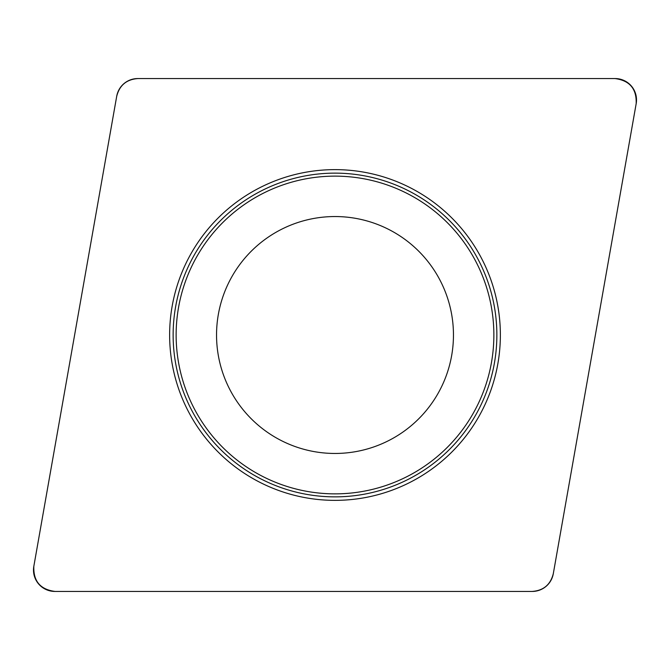 <?xml version="1.0" encoding="UTF-8"?>
<svg xmlns="http://www.w3.org/2000/svg" width="670" height="670" viewBox="0 0 670 670"><rect width="100%" height="100%" fill="white"/><g stroke="black" fill="none" stroke-linecap="round" stroke-linejoin="round"><path stroke-width="1" d="M615.135 78.566L137.76 78.566A21.373 21.373 0 0 0 116.714 96.229L33.818 566.351A21.373 21.373 0 0 0 54.865 591.434L532.24 591.434A21.373 21.373 0 0 0 553.286 573.771L636.182 103.649A21.373 21.373 0 0 0 615.135 78.566M208.32 441.296A165.373 165.373 0 0 0 490.398 391.556A165.373 165.373 0 0 0 306.282 172.14A165.373 165.373 0 0 0 208.32 441.296M244.257 411.146A118.456 118.456 0 0 1 314.431 218.345A118.456 118.456 0 0 1 446.312 375.518A118.456 118.456 0 0 1 244.257 411.146M532.122 591.434C543.471 590.613 550.531 584.692 553.303 573.654L636.157 103.758C636.793 88.917 629.75 80.526 615.018 78.566L137.878 78.566C126.53 79.387 119.469 85.308 116.697 96.346L33.843 566.242C33.207 581.083 40.25 589.474 54.982 591.434L532.122 591.434M211.008 439.043A161.855 161.855 0 0 1 230.957 211.008A161.855 161.855 0 0 1 458.992 230.957A161.855 161.855 0 0 1 439.043 458.992A161.855 161.855 0 0 1 211.008 439.043M456.697 232.884A158.865 158.865 0 0 0 232.884 213.303A158.865 158.865 0 0 0 213.303 437.116A158.865 158.865 0 0 0 437.116 456.697A158.865 158.865 0 0 0 456.697 232.884"/></g></svg>
